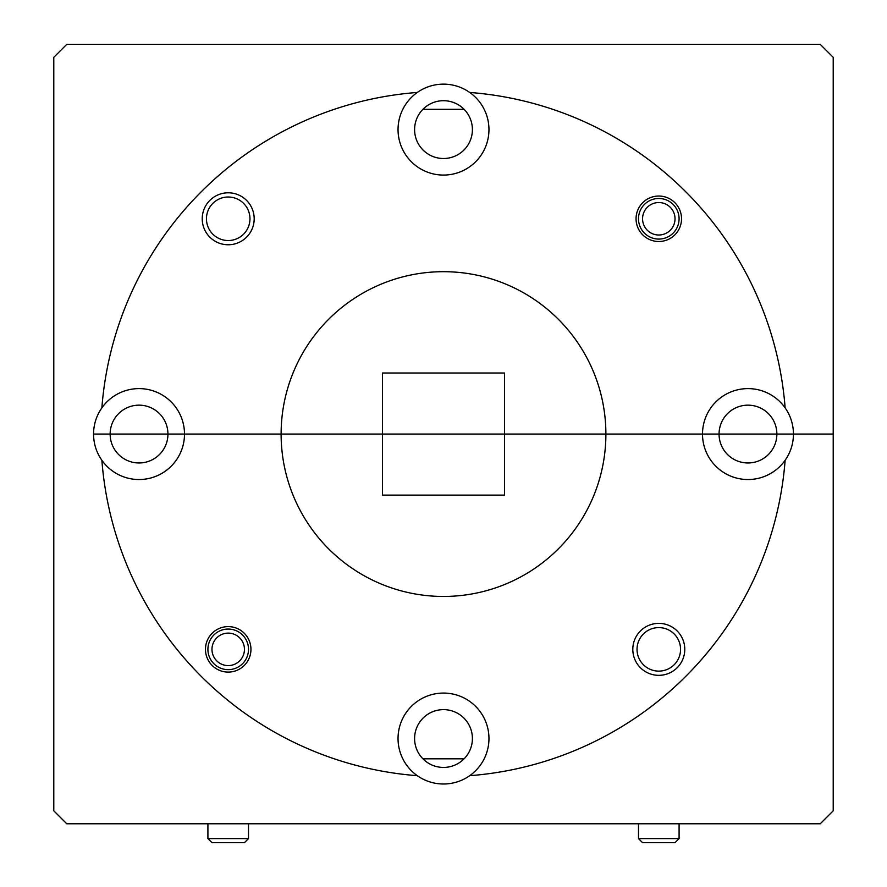 <?xml version="1.0" encoding="UTF-8"?>
<svg xmlns="http://www.w3.org/2000/svg" width="887" height="887" viewBox="0 0 887 887"><rect width="100%" height="100%" fill="white"/><g stroke="black" fill="none" stroke-linecap="round" stroke-linejoin="round"><path stroke-width="1.33" d="M681.526 218.779A22.729 22.729 0 0 0 658.786 196.038A22.729 22.729 0 0 0 636.057 218.779A22.729 22.729 0 0 0 658.786 241.508A22.729 22.729 0 0 0 681.526 218.779M254.192 218.779A25.978 25.978 0 0 0 228.214 192.801A25.978 25.978 0 0 0 202.225 218.779A25.978 25.978 0 0 0 228.214 244.757A25.978 25.978 0 0 0 254.192 218.779M249.968 218.779A21.754 21.754 0 0 0 228.214 197.014A21.754 21.754 0 0 0 206.449 218.779A21.754 21.754 0 0 0 228.214 240.532A21.754 21.754 0 0 0 249.968 218.779M472.405 129.602A28.905 28.905 0 0 0 443.5 100.697A28.905 28.905 0 0 0 414.595 129.602A28.905 28.905 0 0 0 443.5 158.507A28.905 28.905 0 0 0 472.405 129.602M464.078 109.301L422.922 109.301M417.3 92.448A45.47 45.47 0 0 0 443.5 175.072A45.47 45.47 0 0 0 469.7 92.448A45.47 45.47 0 0 0 417.3 92.448A342.626 342.626 0 0 0 101.872 407.865A45.47 45.47 0 0 0 93.567 434.065L167.942 434.065A28.905 28.905 0 0 0 139.037 405.159A28.905 28.905 0 0 0 110.132 434.065L93.567 434.065A45.47 45.47 0 0 0 101.872 460.275A342.626 342.626 0 0 0 417.3 775.693A45.47 45.47 0 0 0 469.7 775.693A342.626 342.626 0 0 0 785.128 460.275A45.47 45.47 0 0 0 785.128 407.865A342.626 342.626 0 0 0 469.7 92.448M785.128 407.865A45.47 45.47 0 0 0 702.504 434.065L833.215 434.065L833.215 810.796L820.231 823.779L66.769 823.779L53.785 810.796L53.785 57.345L66.769 44.35L820.231 44.35L833.215 57.345L833.215 434.065L776.868 434.065A28.905 28.905 0 0 0 747.963 405.159A28.905 28.905 0 0 0 719.058 434.065L110.132 434.065A28.905 28.905 0 0 0 139.037 462.97A28.905 28.905 0 0 0 167.942 434.065L184.496 434.065A45.47 45.47 0 0 0 101.872 407.865M101.872 460.275A45.47 45.47 0 0 0 184.496 434.065L281.112 434.065A162.388 162.388 0 0 0 443.5 596.452A162.388 162.388 0 0 0 605.888 434.065A162.388 162.388 0 0 0 443.5 271.688A162.388 162.388 0 0 0 281.112 434.065L702.504 434.065A45.47 45.47 0 0 0 785.128 460.275M382.441 373.017L382.441 495.123L504.559 495.123L504.559 373.017L382.441 373.017M250.943 649.362A22.729 22.729 0 0 0 228.214 626.621A22.729 22.729 0 0 0 205.474 649.362A22.729 22.729 0 0 0 228.214 672.091A22.729 22.729 0 0 0 250.943 649.362M684.775 649.362A25.978 25.978 0 0 0 658.786 623.373A25.978 25.978 0 0 0 632.808 649.362A25.978 25.978 0 0 0 658.786 675.34A25.978 25.978 0 0 0 684.775 649.362M680.551 649.362A21.754 21.754 0 0 0 658.786 627.597A21.754 21.754 0 0 0 637.032 649.362A21.754 21.754 0 0 0 658.786 671.115A21.754 21.754 0 0 0 680.551 649.362M472.405 738.538A28.905 28.905 0 0 0 443.5 709.633A28.905 28.905 0 0 0 414.595 738.538A28.905 28.905 0 0 0 443.5 767.432A28.905 28.905 0 0 0 472.405 738.538M469.7 775.693A45.47 45.47 0 0 0 443.5 693.069A45.47 45.47 0 0 0 417.3 775.693M747.963 434.065L719.058 434.065A28.905 28.905 0 0 0 747.963 462.97A28.905 28.905 0 0 0 776.868 434.065L747.963 434.065M422.922 758.828L464.078 758.828M642.554 218.779A16.243 16.243 0 0 0 658.786 235.011A16.243 16.243 0 0 0 675.029 218.779A16.243 16.243 0 0 0 658.786 202.535A16.243 16.243 0 0 0 642.554 218.779M679.087 218.779A20.301 20.301 0 0 1 658.786 239.08A20.301 20.301 0 0 1 638.496 218.779A20.301 20.301 0 0 1 658.786 198.477A20.301 20.301 0 0 1 679.087 218.779M211.971 649.362A16.243 16.243 0 0 0 228.214 665.594A16.243 16.243 0 0 0 244.446 649.362A16.243 16.243 0 0 0 228.214 633.118A16.243 16.243 0 0 0 211.971 649.362M248.504 649.362A20.301 20.301 0 0 1 228.214 669.652A20.301 20.301 0 0 1 207.913 649.362A20.301 20.301 0 0 1 228.214 629.06A20.301 20.301 0 0 1 248.504 649.362M679.087 838.592L675.029 842.65L642.554 842.65L638.496 838.592L679.087 838.592L679.087 823.779M248.504 838.592L244.446 842.65L211.971 842.65L207.913 838.592L248.504 838.592L248.504 823.779M638.496 838.592L638.496 823.779M207.913 838.592L207.913 823.779"/></g></svg>
